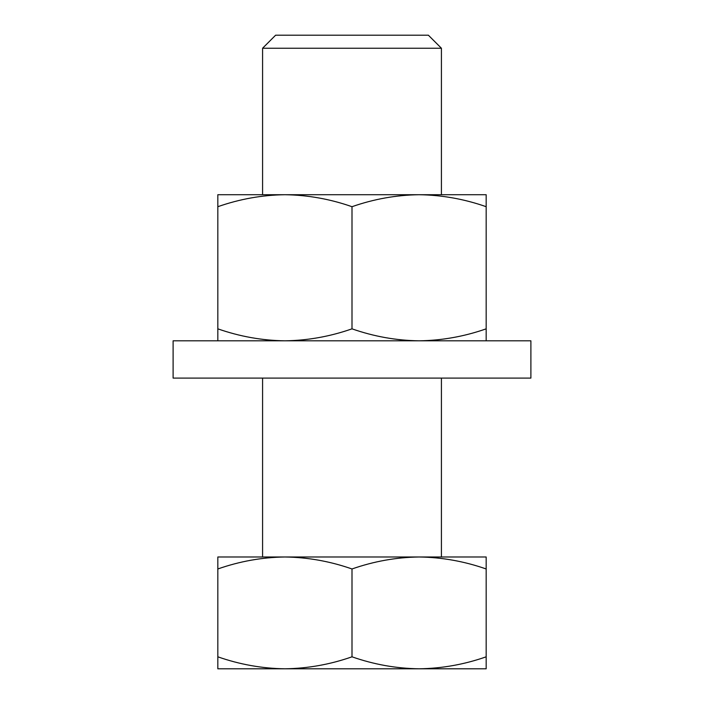 <?xml version="1.0" encoding="UTF-8"?>
<svg xmlns="http://www.w3.org/2000/svg" width="704" height="704" viewBox="0 0 704 704"><rect width="100%" height="100%" fill="white"/><g stroke="black" fill="none" stroke-linecap="round" stroke-linejoin="round"><path stroke-width="1.06" d="M486.174 340.815L486.174 328.838C464.27 336.512 441.91 340.507 419.091 340.815C396.211 340.498 373.85 336.503 352 328.838C330.097 336.512 307.736 340.507 284.909 340.815C262.038 340.498 239.677 336.503 217.826 328.838L217.826 340.815M284.909 194.718L217.826 194.718L217.826 206.703C239.73 199.03 262.09 195.034 284.909 194.718C307.789 195.043 330.15 199.038 352 206.703C373.903 199.03 396.264 195.034 419.091 194.718L284.909 194.718M486.174 194.718L419.091 194.718C441.962 195.043 464.323 199.038 486.174 206.703L486.174 194.718M217.826 206.703L217.826 328.838M352 206.703L352 328.838M486.174 206.703L486.174 328.838M530.895 340.815L173.105 340.815L173.105 378.092L530.895 378.092L530.895 340.815M262.583 48.242L275.625 35.2L428.375 35.2L441.417 48.242L262.583 48.242L262.583 194.718M352 668.8L284.909 668.8C307.789 668.474 330.15 664.479 352 656.814C373.903 664.488 396.264 668.483 419.091 668.8C441.962 668.474 464.323 664.479 486.174 656.814L486.174 668.8L352 668.8M441.452 556.987L262.548 556.987M486.174 568.973C464.27 561.299 441.91 557.304 419.091 556.987C396.211 557.313 373.85 561.308 352 568.973C330.097 561.299 307.736 557.304 284.909 556.987C262.038 557.313 239.677 561.308 217.826 568.973L217.826 556.987L486.174 556.987L486.174 656.814M217.826 668.8L217.826 656.814C239.73 664.488 262.09 668.483 284.909 668.8L217.826 668.8M217.826 568.973L217.826 656.814M352 568.973L352 656.814M441.417 48.242L441.417 194.718M441.417 378.092L441.417 556.961M262.583 378.092L262.583 556.961"/></g></svg>
